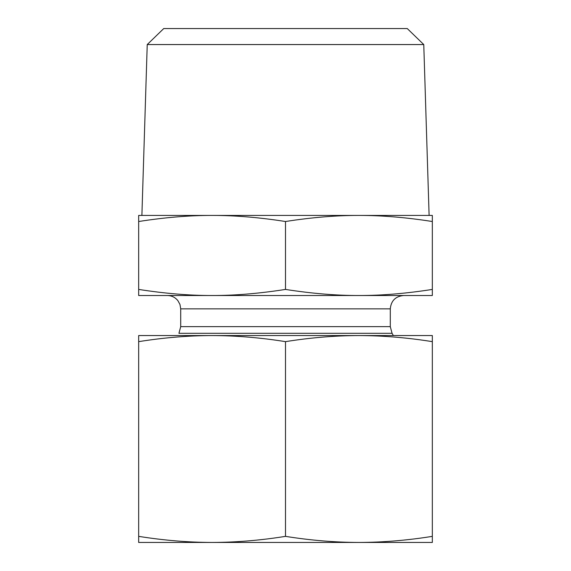 <?xml version="1.0" encoding="UTF-8"?>
<svg xmlns="http://www.w3.org/2000/svg" width="571" height="571" viewBox="0 0 571 571"><rect width="100%" height="100%" fill="white"/><g stroke="black" fill="none" stroke-linecap="round" stroke-linejoin="round"><path stroke-width="0.86" d="M423.768 44.559L407.251 28.55L163.749 28.55L147.232 44.559L423.768 44.559L429.114 215.424L358.916 215.424L432.326 215.424L432.326 221.512C406.181 217.415 381.713 215.388 358.916 215.424C336.119 215.388 311.645 217.415 285.5 221.512C259.355 217.415 234.881 215.388 212.084 215.424L358.916 215.424M212.084 215.424C189.286 215.388 164.819 217.415 138.674 221.512L138.674 215.424L212.084 215.424M138.674 221.512L138.674 289.426C164.94 293.523 189.408 295.557 212.084 295.514C234.76 295.557 259.234 293.523 285.5 289.426C311.766 293.523 336.24 295.557 358.916 295.514C381.592 295.557 406.06 293.523 432.326 289.426L432.326 295.514L138.674 295.514L138.674 289.426M285.5 221.512L285.5 289.426M432.326 221.512L432.326 289.426M390.286 326.641L180.714 326.641L180.714 308.861L390.286 308.861L390.286 326.641L392.07 333.314L393.362 335.555M390.286 308.861C391.071 300.753 395.525 296.299 403.633 295.514L358.916 295.514M212.084 295.514L167.367 295.514C171.643 295.607 175.133 297.298 177.852 300.596L179.965 304.436L180.714 308.861M368.259 542.45L202.741 542.45M432.326 542.45L358.916 542.45C382.848 542.386 407.316 540.359 432.326 536.362L432.326 542.45M212.084 542.45L138.674 542.45L138.674 536.362C163.684 540.359 188.152 542.386 212.084 542.45C236.016 542.386 260.49 540.359 285.5 536.362C310.51 540.359 334.984 542.386 358.916 542.45M432.326 341.644C407.316 337.647 382.848 335.62 358.916 335.555L432.326 335.555L432.326 536.362M285.5 341.644C260.49 337.647 236.016 335.62 212.084 335.555L358.916 335.555C334.984 335.62 310.51 337.647 285.5 341.644L285.5 536.362M138.674 341.644L138.674 335.555L212.084 335.555C188.152 335.62 163.684 337.647 138.674 341.644L138.674 536.362M180.714 326.641L178.93 333.314L392.07 333.314M147.232 44.559L141.886 215.424"/></g></svg>
